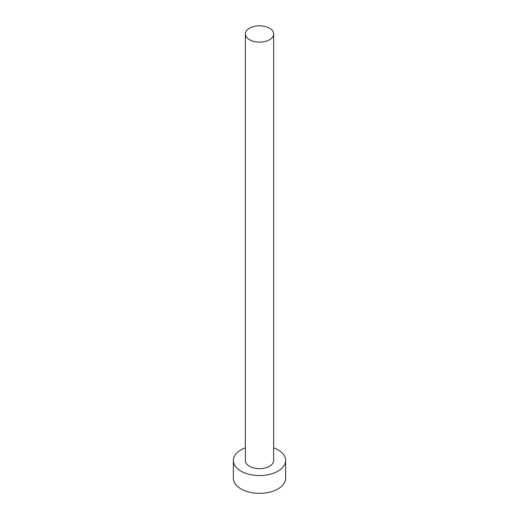 <?xml version="1.0" encoding="UTF-8"?>
<svg xmlns="http://www.w3.org/2000/svg" width="519" height="519" viewBox="0 0 519 519"><rect width="100%" height="100%" fill="white"/><g stroke="black" fill="none" stroke-linecap="round" stroke-linejoin="round"><path stroke-width="0.78" d="M249.496 39.736A14.149 8.168 0 0 0 264.917 41.507A14.149 8.168 0 0 0 273.649 33.962A14.149 8.168 0 0 0 269.504 28.188A14.149 8.168 0 0 0 254.083 26.417A14.149 8.168 0 0 0 245.351 33.962A14.149 8.168 0 0 0 249.496 39.736M245.351 33.962L245.351 460.489A14.149 8.168 0 0 0 249.496 466.263A14.149 8.168 0 0 0 264.917 468.034A14.149 8.168 0 0 0 273.649 460.489L273.649 33.962M245.351 447.813A26.119 15.077 0 0 0 233.381 460.489A26.119 15.077 0 0 0 241.03 471.148A26.119 15.077 0 0 0 269.497 474.418A26.119 15.077 0 0 0 285.619 460.489A26.119 15.077 0 0 0 277.97 449.824A26.119 15.077 0 0 0 273.649 447.813M233.381 460.489L233.381 478.259A26.119 15.077 0 0 0 241.03 488.924A26.119 15.077 0 0 0 269.497 492.194A26.119 15.077 0 0 0 285.619 478.259L285.619 460.489"/></g></svg>
